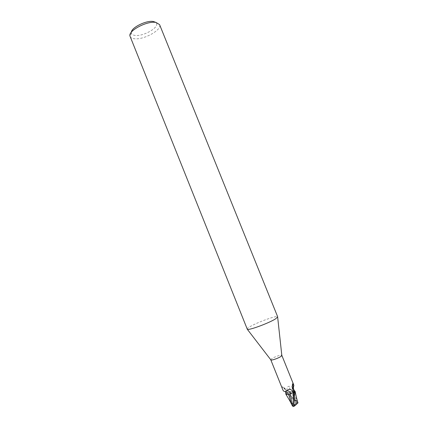 <?xml version="1.0" encoding="UTF-8"?>
<svg xmlns="http://www.w3.org/2000/svg" width="428" height="428" viewBox="0 0 428 428"><rect width="100%" height="100%" fill="white"/><g stroke="black" fill="none" stroke-linecap="round" stroke-linejoin="round"><path stroke-width="0.32" stroke-dasharray="2.14 1.6" d="M247.111 329.143C246.993 328.757 247.759 328.057 249.401 327.046C256.425 322.568 277.537 314.928 277.692 316.848M270.774 359.771L271.496 358.899C273.829 357.059 281.431 354.427 281.811 355.331M130.096 36.476C130.61 37.659 131.91 38.397 134.001 38.691C143.166 40.334 162.319 29.907 159.58 24.621M131.343 32.234L131.353 33.106C131.642 34.32 132.776 35.08 134.767 35.374C142.834 36.894 159.676 27.381 156.338 23.059L155.541 22.277M291.377 393.284L290.425 393.701L291.377 393.284M288.702 394.193L285.872 394.268L288.702 394.193M290.949 402.834L291.885 404.974C291.634 403.872 292.741 403.032 295.208 402.454L295.304 401.079L286.086 393.418L285.786 393.888L286.942 392.888L291.709 391.572L295.01 391.288L292.217 391.46L287.033 392.904L286.787 389.988C287.076 386.944 288.188 385.799 290.125 386.548C289.521 388.324 289.638 390.127 290.478 391.968M285.931 393.664L286.332 392.423L285.578 389.855L282.175 386.848L281.993 387.506L282.635 389.357M292.843 389.373C292.03 387.415 292.003 385.537 292.757 383.739M292.945 389.822C292.051 387.875 291.987 385.992 292.752 384.173M293.571 386.265L290.125 386.548M285.979 393.594L287.033 392.904M286.236 392.845C286.198 389.667 284.786 387.886 281.993 387.506M285.578 389.855C284.978 388.303 283.919 387.319 282.405 386.901L282.175 386.848M287.546 392.883L286.915 392.893L296.422 400.742L297.267 402.625L295.299 400.03L287.536 392.872L290.532 391.984L286.942 392.888L285.931 393.61M289.205 394.044L288.697 394.177M288.691 394.156L285.936 394.311M297.888 402.582L297.123 400.549C295.299 396.472 293.667 393.455 292.238 391.492L290.532 391.984L292.238 391.492C294.025 391.053 295.01 391.069 295.197 391.534C295.01 391.069 294.025 391.053 292.238 391.492L292.217 391.46M295.352 400.346L295.641 401.025L296.625 400.667L290.505 391.952M294.94 392.134L295.202 391.625M296.625 400.667L296.952 400.629L297.835 402.839L293.977 406.284L293.105 406.563L292.859 403.882M291.928 405.252L291.885 404.974M292.955 403.893L295.208 404.604L296.379 404.011M293.228 406.472L295.208 404.604L296.952 400.629M297.267 402.625L295.208 404.604L292.677 405.557M294.036 405.204L296.422 402.951L295.208 402.454M286.086 393.418L286.915 392.893M295.299 400.03L295.208 404.604L292.854 403.898M287.514 392.888L286.787 389.988M293.052 403.925L293.159 401.608M292.993 406.52L292.998 406.193M297.316 402.448L297.016 402.122M295.304 401.079L296.422 400.742M296.422 402.951L297.166 402.764M131.353 33.106L129.973 36.07M292.795 383.354C291.505 385.949 291.762 388.56 293.56 391.176M286.332 392.423C286.23 392.62 287.092 388.629 282.405 386.901M156.338 23.059L159.387 24.246M291.661 404.487L291.361 403.861M293.089 403.936L293.078 403.155L292.822 404.214M297.123 400.544L297.669 401.913M289.173 394.814L290.056 395.37C291.95 397.221 291.714 396.483 295.641 401.025"/><path stroke-width="0.64" d="M275.744 318.732C269.587 322.851 248.946 330.523 247.331 329.325L129.973 36.07C127.988 30.72 147.51 20.48 156.102 22.481L159.58 24.621L277.692 316.848L275.744 318.732M281.811 355.331L281.164 356.262C279.008 358.001 271.71 360.606 270.897 359.937L270.774 359.771M155.541 22.277L153.524 21.55C146.788 19.993 131.524 27.381 131.343 32.234M270.785 359.814L282.635 389.357C283.24 391.09 284.213 391.802 285.551 391.486L287.311 390.47C288.643 388.822 290.259 388.859 292.164 390.587L293.945 392.701L295.004 392L295.01 391.288L295.202 391.615L294.047 392.711L291.377 393.284L294.068 392.711L292.693 405.364L293.105 406.568M291.773 403.567L290.425 393.701L288.702 394.193L290.949 402.834M291.361 403.861C290.564 401.908 287.413 396.665 285.872 394.268L285.931 393.61M295.004 392L293.56 391.176L292.843 389.373L292.88 383.204L293.886 385.58L293.571 386.265M294.389 391.85L292.945 389.822M292.752 384.173L293.094 383.525M297.669 401.913L297.995 402.892L294.806 405.798L293.827 405.022L294.94 392.134L289.205 394.044L293.945 392.701M294.94 392.134L295.202 391.615C295.759 394.819 297.348 401.469 297.995 402.892L297.888 402.582M290.446 393.642C289.89 392.005 288.846 390.951 287.311 390.47M289.205 394.044C287.509 394.509 286.418 394.6 285.936 394.311L285.551 391.486M288.697 394.177L290.425 393.658M292.859 403.882L291.393 403.454L292.281 405.664L290.944 402.834M293.977 406.284L294.806 405.798M294.903 392.176L294.068 392.711M292.677 405.557L292.281 405.664M292.854 403.898L291.393 403.454M293.453 392.711L292.164 390.587M293.159 401.608L293.431 392.727M293.827 405.022L292.693 405.364M270.897 359.937L247.331 329.325M293.886 385.58C293.014 387.613 293.357 389.496 294.908 391.229M293.678 384.772L281.838 355.374M281.833 355.54L277.654 317.132M292.843 406.547L294.207 406.204"/></g></svg>
